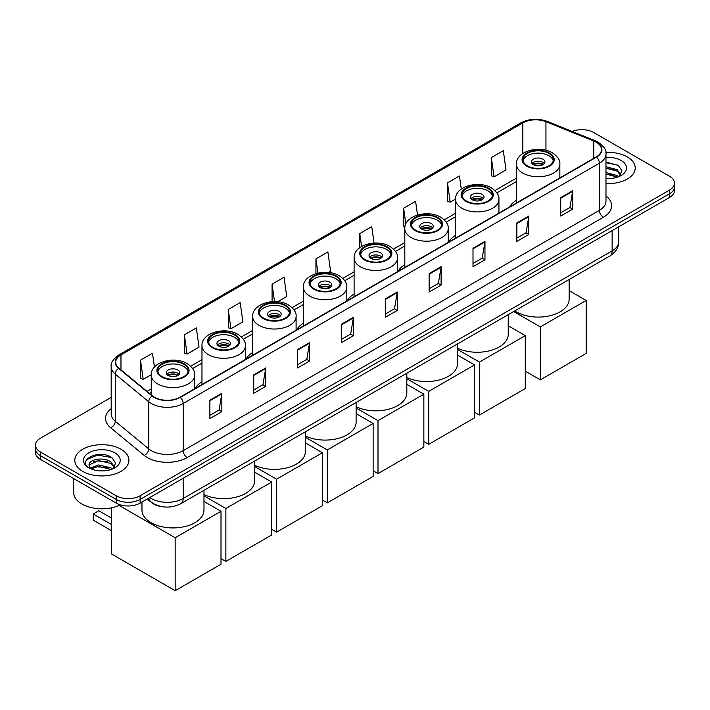 <?xml version="1.0" encoding="UTF-8"?>
<svg xmlns="http://www.w3.org/2000/svg" width="710" height="710" viewBox="0 0 710 710"><rect width="100%" height="100%" fill="white"/><g stroke="black" fill="none" stroke-linecap="round" stroke-linejoin="round"><path stroke-width="1.06" d="M201.977 381.794A29.882 17.253 0 0 0 195.179 388.468M252.68 352.515A29.882 17.253 0 0 0 245.891 359.189M303.392 323.236A29.882 17.253 0 0 0 296.602 329.91M354.104 293.958A29.882 17.253 0 0 0 347.305 300.632M404.815 264.679A29.882 17.253 0 0 0 398.017 271.353M455.527 235.4A29.882 17.253 0 0 0 448.729 242.083M516.436 200.238A29.882 17.253 0 0 0 509.647 206.912M162.483 506.718A16.916 9.762 180 0 1 151.789 502.724L147.254 498.997M111.186 397.369L40.452 438.203A16.916 9.762 0 0 0 35.5 445.117L35.5 452.474A16.916 9.762 0 0 0 40.452 459.379L116.2 503.115A16.916 9.762 0 0 0 140.118 503.115L669.548 197.451A16.916 9.762 0 0 0 674.5 190.546L674.5 186.863A16.916 9.762 0 0 1 669.548 193.768A16.916 9.762 0 0 0 674.5 186.863L674.5 183.18A16.916 9.762 0 0 0 669.548 176.275L593.8 132.548A16.916 9.762 0 0 0 572.171 131.439M35.5 445.117A16.916 9.762 0 0 0 40.452 452.021L116.2 495.749A16.916 9.762 0 0 0 140.118 495.749L140.118 499.432L669.548 193.768L140.118 499.432A16.916 9.762 0 0 1 116.2 499.432A16.916 9.762 0 0 0 140.118 499.432L140.118 503.115M40.452 452.021L40.452 455.696L116.2 499.432L40.452 455.696A16.916 9.762 0 0 1 35.5 448.791A16.916 9.762 0 0 0 40.452 455.696L40.452 459.379M627.285 156.945A27.06 15.62 0 0 0 605.878 152.419A27.06 15.62 0 0 1 627.285 156.945A27.06 15.62 0 0 1 635.21 167.995A27.06 15.62 0 0 0 627.285 156.945M120.984 449.252A27.06 15.62 0 0 0 91.492 445.871A27.06 15.62 0 0 0 74.79 460.302A27.06 15.62 0 0 0 82.715 471.351A27.06 15.62 0 0 0 112.207 474.741A27.06 15.62 0 0 0 128.909 460.302A27.06 15.62 0 0 0 120.984 449.252A27.06 15.62 0 0 0 91.492 445.871A27.06 15.62 0 0 0 74.79 460.302A27.06 15.62 0 0 0 82.715 471.351A27.06 15.62 0 0 0 112.207 474.741A27.06 15.62 0 0 0 128.909 460.302A27.06 15.62 0 0 0 120.984 449.252M596.196 142.213A18.043 10.419 180 0 1 601.476 149.579A18.043 10.419 180 0 1 596.196 156.945L179.985 397.236A18.043 10.419 180 0 1 152.455 395.843L118.96 368.233A18.043 10.419 180 0 1 115.695 362.251A18.043 10.419 180 0 1 120.975 354.893L522.844 122.874A18.043 10.419 180 0 1 545.946 121.712L593.782 141.041A18.043 10.419 180 0 1 596.196 142.213M596.506 142.027A18.495 10.677 0 0 0 594.039 140.828L546.212 121.499A18.495 10.677 0 0 0 522.524 122.688L120.656 354.707A18.495 10.677 0 0 0 118.588 368.375L152.082 395.994A18.495 10.677 0 0 0 180.304 397.423L596.506 157.123A18.495 10.677 0 0 0 596.506 142.027M209.885 400.183L209.885 418.598L221.848 411.693L221.848 393.278L209.885 400.183M209.885 415.332L219.097 410.016L221.795 393.89A4.508 2.6 -120 0 0 221.848 393.278M219.017 410.06L221.848 411.693M253.736 374.862L253.736 393.278L265.7 386.373L265.7 367.957L253.736 374.862M253.736 390.012L262.948 384.696L265.647 368.57A4.508 2.6 -120 0 0 265.7 367.957M262.869 384.74L265.7 386.373M297.596 349.551L297.596 367.957L309.551 361.053L309.551 342.646L297.596 349.551M297.596 364.692L306.8 359.375L309.507 343.249A4.508 2.6 -120 0 0 309.551 342.646M306.72 359.42L309.551 361.053M341.448 324.23L341.448 342.646L353.402 335.741L353.402 317.326L341.448 324.23M341.448 339.371L350.66 334.055L353.358 317.938A4.508 2.6 -120 0 0 353.402 317.326M350.58 334.108L353.402 335.741M560.714 197.637L560.714 216.053L572.668 209.148L572.668 190.733L560.714 197.637M560.714 212.787L569.926 207.462L572.624 191.345A4.508 2.6 -120 0 0 572.668 190.733M569.837 207.515L572.668 209.148M516.853 222.958L516.853 241.373L528.817 234.46L528.817 216.053L516.853 222.958M516.853 238.098L526.066 232.782L528.772 216.665A4.508 2.6 -120 0 0 528.817 216.053M525.986 232.827L528.817 234.46M473.002 248.278L473.002 266.685L484.966 259.78L484.966 241.364L473.002 248.278M473.002 263.419L482.214 258.103L484.912 241.977A4.508 2.6 -120 0 0 484.966 241.364M482.134 258.147L484.966 259.78M429.151 273.59L429.151 292.005L441.114 285.101L441.114 266.685L429.151 273.59M429.151 288.739L438.363 283.423L441.061 267.297A4.508 2.6 -120 0 0 441.114 266.685M438.283 283.467L441.114 285.101M385.299 298.91L385.299 317.326L397.263 310.421L397.263 292.005L385.299 298.91M385.299 314.06L394.511 308.735L397.209 292.618A4.508 2.6 -120 0 0 397.263 292.005M394.432 308.788L397.263 310.421M605.985 183.562A27.06 15.62 0 0 0 635.21 167.995A27.06 15.62 0 0 1 605.985 183.562M140.118 495.749L669.548 190.085A16.916 9.762 0 0 0 674.5 183.18M228.221 309.498L230.927 328.739L242.882 321.834L240.184 302.593L228.221 309.498L228.416 327.798M184.369 334.818L187.067 354.059L199.031 347.154L196.333 327.913L184.369 334.818L184.565 353.118M154.425 367.105L152.481 353.234L140.518 360.139L140.713 378.439M374.046 243.068L371.747 226.641L359.784 233.546L359.784 247.701M417.515 215.023L415.598 201.32L403.635 208.225L403.83 226.525M461.287 189.091L459.45 176L447.486 182.905L447.682 201.205M491.347 157.584L494.045 176.826L505.999 169.921L503.301 150.68L491.347 157.584L491.533 175.894M277.681 301.741L286.733 296.514L284.036 277.273L272.081 284.177L272.081 301.661M328.393 272.462L330.594 271.193L327.887 251.952L315.932 258.857L315.932 273.625M315.932 258.857L317.929 273.093M359.784 233.546L361.603 246.512M404.948 226.943L403.635 226.454M403.635 208.225L405.845 223.97M447.486 182.905L450.193 202.146L455.527 199.066M450.193 202.146L447.486 201.134M494.045 176.826L491.347 175.823M272.081 284.177L274.522 301.581M230.927 328.739L228.221 327.727M187.067 354.059L184.369 353.048M140.518 360.139L143.216 379.371L151.266 374.729M143.216 379.371L140.518 378.368M605.985 178.414L609.349 178.583M605.985 172.565L617.159 175.503L618.65 176.701M605.985 174.021L617.425 177.154M605.985 166.717L617.159 169.663L620.824 174.713M605.985 168.181L617.159 171.119L620.531 175.095M605.985 178.529A18.38 10.614 0 0 0 621.152 175.494A18.38 10.614 0 0 0 621.152 160.487A18.38 10.614 0 0 0 605.985 157.451M619.084 176.524L621.969 170.87L618.321 165.377L605.985 162.093M605.985 162.661L618.073 165.217M605.985 168.51L614.008 169.512M605.985 174.358L614.008 175.361M548.91 153.395A15.221 8.786 0 0 0 532.322 151.496A15.221 8.786 0 0 0 522.924 159.617A15.221 8.786 0 0 0 527.379 165.829A15.221 8.786 0 0 0 543.975 167.729A15.221 8.786 0 0 0 553.365 159.617A15.221 8.786 0 0 0 548.91 153.395M553.241 160.762A15.221 8.786 0 0 0 548.91 155.703A15.221 8.786 0 0 0 533.254 153.591A15.221 8.786 0 0 0 523.057 160.762M514.715 310.918A31.009 17.901 0 0 0 516.223 311.85A31.009 17.901 0 0 0 550.01 315.728A31.009 17.901 0 0 0 569.154 299.185L569.154 279.483M542.928 159.155A6.763 3.905 0 0 0 535.553 158.303A6.763 3.905 0 0 0 531.382 161.915A6.763 3.905 0 0 0 533.361 164.676A6.763 3.905 0 0 0 540.736 165.528A6.763 3.905 0 0 0 544.916 161.915A6.763 3.905 0 0 0 542.928 159.155M544.313 163.522A6.763 3.905 0 0 0 542.928 162.377A6.763 3.905 0 0 0 531.985 163.522M532.678 164.214A9.017 5.21 180 0 1 543.212 164.054L543.212 164.498M533.423 164.711A7.89 4.553 180 0 1 542.404 164.525L543.212 164.054M542.271 165.013L542.404 164.525M540.337 379.859L540.337 326.919L586.185 300.454L586.185 353.394L540.337 379.859L525.267 371.161M540.337 326.919L513.658 311.521M569.154 290.621L586.185 300.454M487.992 188.567A15.221 8.786 0 0 0 471.404 186.659A15.221 8.786 0 0 0 462.006 194.78A15.221 8.786 0 0 0 466.47 201.001A15.221 8.786 0 0 0 483.057 202.9A15.221 8.786 0 0 0 492.456 194.78A15.221 8.786 0 0 0 487.992 188.567M492.323 195.933A15.221 8.786 0 0 0 487.992 190.866A15.221 8.786 0 0 0 472.336 188.762A15.221 8.786 0 0 0 462.139 195.933M457.533 348.184A31.009 17.901 0 0 0 490.468 350.545A31.009 17.901 0 0 0 508.236 334.357L508.236 314.654M482.01 194.318A6.763 3.905 0 0 0 474.644 193.475A6.763 3.905 0 0 0 470.464 197.087A6.763 3.905 0 0 0 472.443 199.847A6.763 3.905 0 0 0 479.818 200.69A6.763 3.905 0 0 0 483.998 197.087A6.763 3.905 0 0 0 482.01 194.318M483.395 198.694A6.763 3.905 0 0 0 482.01 197.549A6.763 3.905 0 0 0 471.067 198.694M471.768 199.386A9.017 5.21 180 0 1 482.303 199.217L482.303 199.67M472.505 199.883A7.89 4.553 180 0 1 481.486 199.688L482.303 199.217M481.353 200.184L481.486 199.688M479.428 415.03L479.428 362.091L525.267 335.626L525.267 388.565L479.428 415.03L474.555 412.226M479.428 362.091L457.533 349.453M508.236 325.792L525.267 335.626M437.28 217.846A15.221 8.786 0 0 0 420.693 215.938A15.221 8.786 0 0 0 411.294 224.058A15.221 8.786 0 0 0 415.758 230.271A15.221 8.786 0 0 0 432.346 232.179A15.221 8.786 0 0 0 441.744 224.058A15.221 8.786 0 0 0 437.28 217.846M441.611 225.212A15.221 8.786 0 0 0 437.28 220.144A15.221 8.786 0 0 0 421.633 218.041A15.221 8.786 0 0 0 411.427 225.212M406.821 377.463A31.009 17.901 0 0 0 439.765 379.823A31.009 17.901 0 0 0 457.533 363.635L457.533 343.933M431.307 223.597A6.763 3.905 0 0 0 423.932 222.754A6.763 3.905 0 0 0 419.752 226.366A6.763 3.905 0 0 0 421.74 229.126A6.763 3.905 0 0 0 429.106 229.969A6.763 3.905 0 0 0 433.286 226.366A6.763 3.905 0 0 0 431.307 223.597M432.683 227.972A6.763 3.905 0 0 0 431.307 226.818A6.763 3.905 0 0 0 420.355 227.972M421.057 228.664A9.017 5.21 180 0 1 431.591 228.496L431.591 228.948M421.793 229.152A7.89 4.553 180 0 1 430.775 228.966L431.591 228.496M430.642 229.463L430.775 228.966M428.716 444.309L428.716 391.37L474.555 364.904L474.555 417.844L428.716 444.309L423.852 441.505M428.716 391.37L406.821 378.732M457.533 355.071L474.555 364.904M386.577 247.124A15.221 8.786 0 0 0 369.981 245.216A15.221 8.786 0 0 0 360.591 253.337A15.221 8.786 0 0 0 365.046 259.549A15.221 8.786 0 0 0 381.634 261.457A15.221 8.786 0 0 0 391.033 253.337A15.221 8.786 0 0 0 386.577 247.124M390.899 254.491A15.221 8.786 0 0 0 386.577 249.423A15.221 8.786 0 0 0 370.922 247.32A15.221 8.786 0 0 0 360.715 254.491M356.109 406.741A31.009 17.901 0 0 0 389.053 409.102A31.009 17.901 0 0 0 406.821 392.914L406.821 373.203M380.595 252.875A6.763 3.905 0 0 0 373.22 252.032A6.763 3.905 0 0 0 369.049 255.636A6.763 3.905 0 0 0 371.028 258.404A6.763 3.905 0 0 0 378.403 259.248A6.763 3.905 0 0 0 382.575 255.636A6.763 3.905 0 0 0 380.595 252.875M381.971 257.251A6.763 3.905 0 0 0 380.595 256.097A6.763 3.905 0 0 0 369.644 257.251M370.345 257.943A9.017 5.21 180 0 1 380.88 257.774L380.88 258.227M371.082 258.431A7.89 4.553 180 0 1 380.063 258.245L380.88 257.774M379.93 258.733L380.063 258.245M378.004 473.588L378.004 420.648L423.852 394.174L423.852 447.114L378.004 473.588L373.14 470.774M378.004 420.648L356.109 408.01M406.821 384.35L423.852 394.174M335.865 276.403A15.221 8.786 0 0 0 319.278 274.495A15.221 8.786 0 0 0 309.88 282.615A15.221 8.786 0 0 0 314.335 288.828A15.221 8.786 0 0 0 330.922 290.736A15.221 8.786 0 0 0 340.321 282.615A15.221 8.786 0 0 0 335.865 276.403M340.188 283.769A15.221 8.786 0 0 0 335.865 278.702A15.221 8.786 0 0 0 320.21 276.589A15.221 8.786 0 0 0 310.013 283.769M305.398 436.011A31.009 17.901 0 0 0 338.342 438.381A31.009 17.901 0 0 0 356.109 422.193L356.109 402.481M329.884 282.154A6.763 3.905 0 0 0 322.509 281.311A6.763 3.905 0 0 0 318.337 284.914A6.763 3.905 0 0 0 320.317 287.674A6.763 3.905 0 0 0 327.692 288.526A6.763 3.905 0 0 0 331.863 284.914A6.763 3.905 0 0 0 329.884 282.154M331.259 286.529A6.763 3.905 0 0 0 329.884 285.376A6.763 3.905 0 0 0 318.941 286.529M319.633 287.222A9.017 5.21 180 0 1 330.168 287.053L330.168 287.506M320.37 287.71A7.89 4.553 180 0 1 329.36 287.523L330.168 287.053M329.218 288.011L329.36 287.523M327.292 502.866L327.292 449.927L373.14 423.453L373.14 476.392L327.292 502.866L322.429 500.053M327.292 449.927L305.398 437.28M356.109 413.619L373.14 423.453M285.154 305.673A15.221 8.786 0 0 0 268.566 303.773A15.221 8.786 0 0 0 259.168 311.894A15.221 8.786 0 0 0 263.623 318.107A15.221 8.786 0 0 0 280.219 320.015A15.221 8.786 0 0 0 289.609 311.894A15.221 8.786 0 0 0 285.154 305.673M289.485 313.039A15.221 8.786 0 0 0 285.154 307.98A15.221 8.786 0 0 0 269.498 305.868A15.221 8.786 0 0 0 259.301 313.039M254.686 465.29A31.009 17.901 0 0 0 287.63 467.659A31.009 17.901 0 0 0 305.398 451.462L305.398 431.76M279.172 311.433A6.763 3.905 0 0 0 271.797 310.581A6.763 3.905 0 0 0 267.626 314.193A6.763 3.905 0 0 0 269.605 316.953A6.763 3.905 0 0 0 276.98 317.805A6.763 3.905 0 0 0 281.16 314.193A6.763 3.905 0 0 0 279.172 311.433M280.556 315.808A6.763 3.905 0 0 0 279.172 314.654A6.763 3.905 0 0 0 268.229 315.808M268.921 316.491A9.017 5.21 180 0 1 279.456 316.332L279.456 316.775M269.667 316.988A7.89 4.553 180 0 1 278.648 316.802L279.456 316.332M278.515 317.29L278.648 316.802M276.58 532.136L276.58 479.206L322.429 452.731L322.429 505.671L276.58 532.136L271.717 529.332M276.58 479.206L254.686 466.559M305.398 442.898L322.429 452.731M234.442 334.951A15.221 8.786 0 0 0 217.855 333.052A15.221 8.786 0 0 0 208.456 341.173A15.221 8.786 0 0 0 212.92 347.385A15.221 8.786 0 0 0 229.508 349.284A15.221 8.786 0 0 0 238.906 341.173A15.221 8.786 0 0 0 234.442 334.951M238.773 342.318A15.221 8.786 0 0 0 234.442 337.259A15.221 8.786 0 0 0 218.786 335.147A15.221 8.786 0 0 0 208.589 342.318M203.983 494.568A31.009 17.901 0 0 0 236.918 496.929A31.009 17.901 0 0 0 254.686 480.741L254.686 461.038M228.46 340.711A6.763 3.905 0 0 0 221.094 339.859A6.763 3.905 0 0 0 216.914 343.471A6.763 3.905 0 0 0 218.893 346.231A6.763 3.905 0 0 0 226.268 347.075A6.763 3.905 0 0 0 230.448 343.471A6.763 3.905 0 0 0 228.46 340.711M229.845 345.078A6.763 3.905 0 0 0 228.46 343.933A6.763 3.905 0 0 0 217.517 345.078M218.21 345.77A9.017 5.21 180 0 1 228.753 345.61L228.753 346.054M218.955 346.267A7.89 4.553 180 0 1 227.937 346.081L228.753 345.61M227.803 346.569L227.937 346.081M225.869 561.415L225.869 508.475L271.717 482.01L271.717 534.949L225.869 561.415L221.005 558.61M225.869 508.475L203.983 495.837M254.686 472.177L271.717 482.01M183.73 364.23A15.221 8.786 0 0 0 167.143 362.322A15.221 8.786 0 0 0 157.744 370.442A15.221 8.786 0 0 0 162.208 376.664A15.221 8.786 0 0 0 178.796 378.563A15.221 8.786 0 0 0 188.194 370.442A15.221 8.786 0 0 0 183.73 364.23M188.061 371.596A15.221 8.786 0 0 0 183.73 366.529A15.221 8.786 0 0 0 168.084 364.425A15.221 8.786 0 0 0 157.877 371.596M141.964 502.05L141.964 510.02A31.009 17.901 0 0 0 151.044 522.684A31.009 17.901 0 0 0 184.84 526.563A31.009 17.901 0 0 0 203.983 510.02L203.983 490.317M177.757 369.981A6.763 3.905 0 0 0 170.382 369.138A6.763 3.905 0 0 0 166.202 372.75A6.763 3.905 0 0 0 168.19 375.51A6.763 3.905 0 0 0 175.556 376.353A6.763 3.905 0 0 0 179.737 372.75A6.763 3.905 0 0 0 177.757 369.981M179.133 374.356A6.763 3.905 0 0 0 177.757 373.211A6.763 3.905 0 0 0 166.806 374.356M167.507 375.049A9.017 5.21 180 0 1 178.041 374.88L178.041 375.333M168.243 375.546A7.89 4.553 180 0 1 177.225 375.35L178.041 374.88M177.092 375.847L177.225 375.35M111.372 530.618L93.241 520.146L93.241 513.978L111.372 524.45M175.166 590.693L175.166 537.754L221.005 511.289L221.005 564.228L175.166 590.693L111.372 553.871L111.372 507.845M175.166 537.754L119.111 505.396M203.983 501.455L221.005 511.289M93.241 513.978L98.814 510.756L111.372 518.007M73.662 478.558L73.662 492.527A28.187 16.277 0 0 0 81.916 504.038A28.187 16.277 0 0 0 120.265 504.846M98.796 470.766L103.039 470.89M90.347 468.067L98.548 464.943L110.858 467.819L112.349 469.017M91.102 468.857L98.548 466.399L111.124 469.461M90.472 468.635L89.158 465.547A12.744 7.357 0 0 0 91.208 468.955M114.514 467.029L110.858 461.97C103.207 456.264 87.472 459.787 89.158 465.547L89.105 464.988M89.185 465.733L89.54 464.784L98.548 460.559L110.858 463.435L114.23 467.411M112.783 468.831L115.659 463.177L112.02 457.693C99.125 448.418 76.21 460.639 89.442 468.121L90.099 468.529M114.843 452.802A18.38 10.614 0 0 0 88.848 452.802A18.38 10.614 0 0 0 88.848 467.81A18.38 10.614 0 0 0 114.843 467.81A18.38 10.614 0 0 0 114.843 452.802M86.753 459.539L97.545 455.11L111.772 457.524M93.498 461.686L97.545 460.95L107.698 461.82M93.498 467.535L97.545 466.798L107.698 467.668M149.766 497.541A22.551 13.02 0 0 0 151.283 498.509A22.551 13.02 0 0 0 183.18 498.509L612.135 250.852A22.551 13.02 0 0 0 618.747 241.648C618.907 247.24 615.925 252.032 609.801 256.017L180.837 503.674A11.28 6.514 60 0 0 183.18 498.509L183.18 478.256M612.135 230.599L612.135 250.852A11.28 6.514 60 0 1 609.801 256.017M148.851 498.074A11.28 7.544 129.5 0 0 150.822 501.739L147.396 498.917M669.548 197.451L669.548 190.085M116.2 503.115L116.2 495.749M605.985 195.978A28.187 16.277 180 0 1 603.367 217.251L187.165 457.542A5.636 3.257 60 0 1 183.18 450.637L599.382 210.346A22.551 13.02 0 0 0 605.985 201.134L605.985 153.999A22.551 13.02 180 0 1 599.382 163.202A5.636 3.257 -120 0 0 596.506 157.123M187.165 457.542A28.187 16.277 180 0 1 147.298 457.542A28.187 16.277 180 0 1 144.139 455.367L110.645 427.748A28.187 16.277 180 0 1 111.186 408.649M151.283 450.637A22.551 13.02 0 0 0 183.18 450.637L183.18 403.502A22.551 13.02 180 0 1 148.754 401.762L115.26 374.143A22.551 13.02 180 0 1 111.186 366.671L111.186 413.815A22.551 13.02 0 0 0 115.26 421.279L148.754 448.897A22.551 13.02 0 0 0 151.283 450.637M605.985 153.999C606.739 150.476 604.148 146.544 598.21 142.213L595.246 140.766A5.636 2.645 112 0 0 594.039 140.828M595.246 140.766L547.419 121.437C538.073 118.126 529.207 118.605 520.821 122.874A5.636 3.257 60 0 1 522.524 122.688M120.656 354.707A5.636 3.257 -120 0 0 118.96 354.885C113.103 359.091 110.511 363.023 111.186 366.671M118.588 368.375A5.636 3.772 129.5 0 0 115.26 374.143L115.26 421.279A5.636 3.772 -50.5 0 1 110.645 427.748M547.419 121.437A5.636 2.645 112 0 0 546.212 121.499M152.082 395.994A5.636 3.772 129.5 0 0 148.754 401.762L148.754 448.897A5.636 3.772 -50.5 0 1 144.139 455.367M180.304 397.423A5.636 3.257 60 0 1 183.18 403.502L599.382 163.202L599.382 210.346A5.636 3.257 60 0 0 603.367 217.251M120.975 354.893L120.975 369.892M593.782 141.041L593.782 158.33M545.946 121.712L545.946 150.245M522.844 122.874L522.844 153.475M516.436 178.13L494.923 190.555M455.527 213.302L444.211 219.834M404.815 242.58L393.5 249.112M354.104 271.85L342.788 278.382M303.392 301.129L292.085 307.661M252.68 330.407L241.373 336.939M201.977 359.686L190.662 366.218M151.266 388.965L147.05 391.396M385.299 299.496L397.209 292.618M429.151 274.175L441.061 267.297M473.002 248.855L484.912 241.977M516.853 223.535L528.772 216.665M560.714 198.223L572.624 191.345M341.448 324.816L353.358 317.938M297.596 350.128L309.507 343.249M253.736 375.448L265.647 368.57M209.885 400.768L221.795 393.89M526.784 166.175A16.073 9.274 0 0 0 549.504 166.175A16.073 9.274 0 0 0 549.504 153.049A16.073 9.274 0 0 0 526.784 153.049A16.073 9.274 0 0 0 526.784 166.175M559.853 177.926L559.853 164.214A21.708 12.531 180 0 1 546.452 175.796A21.708 12.531 180 0 1 522.8 173.08A21.708 12.531 180 0 1 516.436 164.214L516.436 202.989M465.866 201.338A16.073 9.274 0 0 0 488.595 201.338A16.073 9.274 0 0 0 488.595 188.221A16.073 9.274 0 0 0 465.866 188.221A16.073 9.274 0 0 0 465.866 201.338M498.935 213.089L498.935 199.386A21.708 12.531 180 0 1 485.534 210.968A21.708 12.531 180 0 1 461.882 208.243A21.708 12.531 180 0 1 455.527 199.386L455.527 238.161M415.155 230.617A16.073 9.274 0 0 0 437.884 230.617A16.073 9.274 0 0 0 437.884 217.5A16.073 9.274 0 0 0 415.155 217.5A16.073 9.274 0 0 0 415.155 230.617M448.223 242.367L448.223 228.664A21.708 12.531 180 0 1 434.831 240.237A21.708 12.531 180 0 1 411.17 237.522A21.708 12.531 180 0 1 404.815 228.664L404.815 267.43M364.452 259.895A16.073 9.274 0 0 0 387.172 259.895A16.073 9.274 0 0 0 387.172 246.778A16.073 9.274 0 0 0 364.452 246.778A16.073 9.274 0 0 0 364.452 259.895M397.52 271.646L397.52 257.943A21.708 12.531 180 0 1 384.119 269.516A21.708 12.531 180 0 1 360.458 266.8A21.708 12.531 180 0 1 354.104 257.943L354.104 296.709M313.74 289.174A16.073 9.274 0 0 0 336.46 289.174A16.073 9.274 0 0 0 336.46 276.057A16.073 9.274 0 0 0 313.74 276.057A16.073 9.274 0 0 0 313.74 289.174M346.808 300.925L346.808 287.222A21.708 12.531 180 0 1 333.407 298.795A21.708 12.531 180 0 1 309.755 296.079A21.708 12.531 180 0 1 303.392 287.222L303.392 325.988M263.028 318.453A16.073 9.274 0 0 0 285.748 318.453A16.073 9.274 0 0 0 285.748 305.336A16.073 9.274 0 0 0 263.028 305.336A16.073 9.274 0 0 0 263.028 318.453M296.097 330.203L296.097 316.491A21.708 12.531 180 0 1 282.695 328.073A21.708 12.531 180 0 1 259.043 325.358A21.708 12.531 180 0 1 252.68 316.491L252.68 355.266M212.317 347.731A16.073 9.274 0 0 0 235.045 347.731A16.073 9.274 0 0 0 235.045 334.605A16.073 9.274 0 0 0 212.317 334.605A16.073 9.274 0 0 0 212.317 347.731M245.385 359.482L245.385 345.77A21.708 12.531 180 0 1 231.984 357.352A21.708 12.531 180 0 1 208.332 354.636A21.708 12.531 180 0 1 201.977 345.77L201.977 384.545M161.605 377.001A16.073 9.274 0 0 0 184.334 377.001A16.073 9.274 0 0 0 184.334 363.884A16.073 9.274 0 0 0 161.605 363.884A16.073 9.274 0 0 0 161.605 377.001M194.673 388.752L194.673 375.049A21.708 12.531 180 0 1 181.281 386.63A21.708 12.531 180 0 1 157.62 383.915A21.708 12.531 180 0 1 151.266 375.049L151.266 394.866M180.837 503.674C171.767 508.236 162.696 508.236 153.617 503.674L150.822 501.739M618.747 241.648L618.747 226.783M520.821 122.874L118.96 354.885M516.436 181.565L496.876 192.863M455.527 216.727L446.164 222.132M404.815 246.006L395.452 251.411M354.104 275.285L344.74 280.69M303.392 304.563L294.029 309.968M252.68 333.842L243.326 339.247M201.977 363.121L192.614 368.525M151.266 392.399L149.499 393.411M559.853 164.214C560.332 160.398 557.82 156.582 552.327 152.774C539.529 144.858 515.691 151.212 516.436 164.214M498.935 199.386C499.414 195.561 496.902 191.753 491.409 187.946C478.611 180.02 454.773 186.375 455.527 199.386M448.223 228.664C448.702 224.839 446.191 221.032 440.697 217.224C427.908 209.299 404.061 215.654 404.815 228.664M397.52 257.943C397.99 254.118 395.488 250.302 389.994 246.494C377.196 238.578 353.349 244.932 354.104 257.943M346.808 287.222C347.279 283.397 344.776 279.58 339.282 275.773C326.485 267.856 302.637 274.211 303.392 287.222M296.097 316.491C296.576 312.675 294.064 308.859 288.571 305.052C275.773 297.135 251.935 303.489 252.68 316.491M245.385 345.77C245.864 341.954 243.352 338.137 237.859 334.33C225.061 326.414 201.223 332.759 201.977 345.77M194.673 375.049C195.152 371.232 192.641 367.416 187.147 363.609C174.358 355.692 150.511 362.038 151.266 375.049"/></g></svg>
